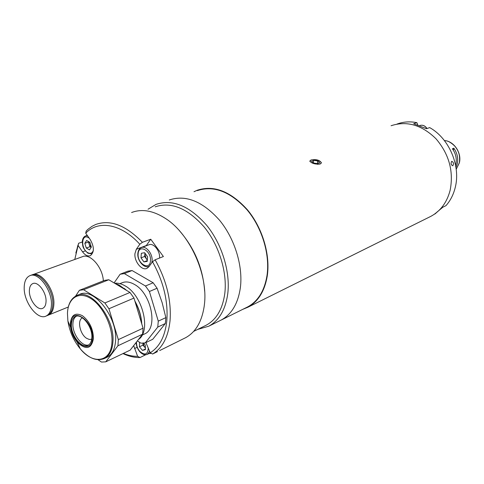 <?xml version="1.0" encoding="UTF-8"?>
<svg xmlns="http://www.w3.org/2000/svg" width="484" height="484" viewBox="0 0 484 484"><rect width="100%" height="100%" fill="white"/><g stroke="black" fill="none" stroke-linecap="round" stroke-linejoin="round"><path stroke-width="0.73" d="M455.964 167.41L457.265 163.786C458.378 158.238 457.235 153.047 453.823 148.201L452.401 148.776C455.819 153.634 456.969 158.837 455.855 164.391L455.607 165.34M453.369 150.209L453.823 148.201M429.58 216.977L430.778 216.384C440.482 211.151 446.938 202.457 450.132 190.309C453.81 171.384 449.104 154.214 436.017 138.799C421.842 124.926 406.856 120.577 391.066 125.737M242.726 309.361L247.881 307.237C258.147 301.623 264.591 291.301 267.216 276.267C270.538 255.098 262.588 228.067 247.536 209.929C230.711 191.325 213.922 184.767 197.176 190.266L194.005 191.731M320.178 164.04L321.394 162.751C319.609 160.004 316.155 159.085 311.012 159.986L309.796 161.081C311.666 163.453 315.126 164.433 320.178 164.04M313.287 162.878L313.717 160.337L311.533 161.323L313.396 162.975L317.468 163.634L319.64 162.636L317.758 160.99L317.304 163.61M317.474 164.306C321.987 163.846 322.368 162.612 318.605 160.603C313.094 159.145 310.256 159.508 310.081 161.698M313.717 160.337L317.758 160.99M133.675 345.636L137.637 356.321L140.039 357.543C134.994 357.67 129.809 356.575 124.479 354.258L122.984 353.574M166.829 320.632C168.232 301.175 163.465 281.549 152.514 261.747L155.122 259.793C166.544 280.29 171.517 300.631 170.029 320.825C168.214 337.07 162.412 348.135 152.617 354.022L150.197 352.776C159.575 347.004 165.117 336.295 166.829 320.632M184.386 338.31L185.65 337.681C195.542 332.26 201.707 321.927 204.133 306.687L204.381 304.726C208.289 275.1 190.182 234.558 166.163 218.913C153.591 210.661 142.066 208.531 131.594 212.53M157.53 351.584L152.617 354.022M148.848 353.592L151.28 353.332M145.66 354.772L140.039 357.543M155.122 259.793L163.392 256.538L150.742 239.229L142.405 242.309L139.803 244.245L136.313 249.284L134.933 253.64C134.092 261.481 141.897 271.064 146.991 268.342L148.921 266.714L152.514 261.747M205.089 325.756L206.341 325.139C216.451 319.597 222.598 309.082 224.788 293.582C227.407 272.329 219.071 245.219 204.145 226.96C187.52 208.229 171.197 201.513 155.176 206.819M197.696 329.404L208.755 326.216C219.143 320.505 225.477 309.693 227.752 293.77C230.481 271.887 221.914 243.96 206.541 225.145C189.407 205.851 172.582 198.924 156.06 204.375L148.043 209.215M219.96 320.656L221.23 320.027C231.624 314.322 238.001 303.601 240.348 287.865C243.186 266.248 234.782 238.733 219.548 220.238C202.56 201.277 185.802 194.526 169.267 199.977C185.802 194.526 202.56 201.277 219.548 220.238C234.782 238.733 243.186 266.248 240.348 287.865C238.001 303.601 231.624 314.322 221.23 320.027L208.755 326.216M204.665 291.308C203.008 268.578 194.756 248.564 179.903 231.267M150.742 239.229L146.114 245.842M139.803 244.245C121.139 223.602 98.155 219.827 85.71 233.209L86.225 230.983L88.052 229.228L92.057 226.3L95.711 224.485C110.261 219.3 125.828 225.235 142.405 242.309M82.286 241.994L78.608 243.264L78.087 245.491L82.57 251.849C85.136 255.262 87.719 256.544 90.302 255.691C94.38 252.376 94.374 247.022 90.278 239.634L85.71 233.209M78.087 245.491L74.772 259.466M123.353 353.393C128.242 355.438 133.003 356.412 137.637 356.321M75.843 253.005L78.608 243.264M150.197 352.776L145.932 342.557M88.995 241.825L89.231 244.384L91.137 247.378M84.839 243.319L86.279 248.032L89.516 249.925L91.325 247.088L89.879 242.339L86.63 240.463L84.839 243.319L88.518 242.036L89.951 246.731L86.279 248.032M89.951 246.731L91.119 247.415M88.518 242.036L88.741 241.679M159.514 258.063L159.52 258.008C160.373 251.014 153.355 242.442 148.8 244.831L141.709 247.487M145.006 253.235L144.831 254.173L146.114 258.468L147.348 259.702M143.923 261.917L147.215 261.39L147.578 256.786L144.625 252.721L141.34 253.277L140.995 257.869L143.923 261.917L147.275 260.604M147.317 260.126L144.655 256.453L140.995 257.869M144.916 253.114L144.655 256.453M142.907 343.198L142.974 345.122L139.452 346.816L142.514 350.422L145.436 349.581L145.297 345.104L143.627 343.144M139.452 346.816L139.549 342.285M145.418 349.006L142.514 350.422M142.974 345.122L145.388 347.966M142.919 343.198L144.498 346.919L145.381 347.748M82.48 317.849L82.425 317.879C76.962 319.997 79.933 334.305 86.624 338.328L89.292 339.466L91.706 339.248M71.215 321.104L71.463 323.614M118.338 339.629L108.924 308.756L133.983 298.077L143.058 328.188L118.338 339.629L117.933 345.77L142.58 334.202L130.178 350.12L105.742 361.851L101.465 362.05L98.004 359.721M143.058 328.188L142.58 334.202M135.574 343.198L138.975 338.824M77.615 295.222L79.285 294.556C93.327 286.419 117.981 317.407 115.555 341.032C114.896 349.115 112.143 354.482 107.297 357.144L106.613 357.47M88.632 344.923C82.008 347.203 72.158 333.785 72.909 323.669C73.102 320.075 74.221 317.601 76.272 316.233M71.42 324.298C71.638 320.384 72.927 317.813 75.286 316.578C81.651 312.846 92.807 326.978 91.851 337.753C91.597 341.529 90.345 344.021 88.094 345.237C81.651 349.055 70.603 335.055 71.42 324.298M104.871 302.972L83.581 289.734L108.803 279.752L129.99 292.463L104.871 302.972L108.924 308.756M129.99 292.463L133.983 298.077M108.803 279.752L104.586 280.363L79.388 290.309L83.581 289.734M79.388 290.309L75.528 296.178M124.273 288.422L126.651 290.461M134.879 301.054C139.047 308.483 141.34 316.088 141.751 323.863M141.649 323.518C141.11 316.149 138.938 308.931 135.121 301.859M126.427 290.327L119.046 284.979L114.853 283.382M105.742 361.851L117.933 345.77M144.069 334.196L144.68 333.906C158.401 328.4 151.347 293.352 134.461 284.447C129.766 281.761 125.531 281.246 121.75 282.904L119.893 283.654M138.69 339.351C151.31 330.747 142.508 295.198 125.229 285.947C121.508 283.763 117.981 282.868 114.654 283.261M137.583 341.032L140.953 343.174L145.242 342.89L157.76 327.081L158.274 321.14L149.405 291.507L145.454 285.996L124.34 273.605L120.117 274.234L114.085 282.922M157.76 327.081L165.322 323.53L152.75 339.284L145.242 342.89M124.34 273.605L132.09 270.538L127.861 271.179L120.117 274.234M132.09 270.538L153.156 282.777L145.454 285.996M149.405 291.507L157.088 288.234L153.156 282.777M157.088 288.234L162.146 302.663L165.855 317.631L158.274 321.14M165.322 323.53L165.855 317.631M24.2 287.236C24.381 281.277 26.203 277.459 29.663 275.777C38.061 271.246 52.351 290.231 51.425 305.017C51.159 310.704 49.398 314.376 46.143 316.022C37.619 320.692 23.522 301.986 24.2 287.236M30.359 275.523L31.043 275.275C39.446 270.75 53.73 289.704 52.792 304.472C52.52 310.153 50.76 313.82 47.505 315.465L46.936 315.701M46.04 301.502C45.889 305.017 44.806 307.279 42.786 308.29C37.583 311.133 28.931 299.65 29.373 290.612C29.494 287 30.601 284.677 32.694 283.654C37.855 280.865 46.579 292.451 46.04 301.502M31.95 274.966L32.144 274.882C40.553 270.35 54.831 289.281 53.881 304.037C53.609 309.712 51.842 313.378 48.588 315.024L47.753 315.344M32.839 274.628L82.165 256.792C89.939 252.811 102.62 267.023 103.358 280.847M246.417 307.528L247.687 306.898C258.081 301.205 264.53 290.696 267.029 275.366C270.066 254.306 262.019 227.674 247.082 209.856C230.414 191.597 213.813 185.191 197.284 190.636M451.699 161.299C453.587 162.158 453.956 163.653 452.806 165.788C451.009 164.923 450.64 163.423 451.699 161.299C450.64 163.423 451.009 164.917 452.806 165.788C453.962 163.659 453.593 162.164 451.699 161.299M434.735 213.97L442.927 207.152L445.958 205.664C450.344 200.721 453.417 194.731 455.184 187.701C460.937 166.06 449.176 138.37 429.671 127.601L426.519 128.726L413.687 123.747L416.875 122.664C409.894 121.272 403.281 121.744 397.025 124.061M434.783 214.061L435.969 213.19M417.765 124.824L416.875 122.664M456.212 169.225L459.292 162.908C461.881 153.059 453.847 141.08 444.391 140.56M459.346 162.769C460.653 153.47 457.319 146.525 449.334 141.933M137.129 347.318L134.546 348.559M146.307 245.545L136.313 249.284M85.335 250.863L82.57 251.849M92.008 253.937L87.925 253.229C81.633 247.366 83.024 245.618 82.286 242.127C82.401 238.914 83.484 236.857 85.529 235.956L87.525 235.762M89.304 238.261L88.433 237.668C81.294 233.24 80.628 248.891 87.725 252.666C90.417 254.027 92.299 253.253 93.358 250.331M149.314 266.176L149.042 266.309C144.371 268.904 137.111 260.743 137.843 253.525C138.128 250.518 139.289 248.558 141.316 247.633C145.865 245.243 152.914 253.894 152.085 260.937L151.758 262.794M150.476 260.828C151.565 250.766 138.539 243.555 138.134 253.864C137.075 263.732 149.913 271.113 150.476 260.828M149.284 266.212L148.606 266.478M149.598 351.269L147.438 354.294C144.934 355.425 142.314 354.494 139.58 351.499C136.161 347.149 136.04 342.527 136.179 342.63M136.482 342.333C136.403 345.503 137.456 348.462 139.634 351.209C144.922 355.758 147.802 354.663 148.273 347.929M104.653 358.402C96.867 361.602 88.778 358.456 80.374 348.97L77.174 342.121C73.665 337.826 71.463 332.895 70.573 327.335L70.349 323.324C71.402 314.769 75.45 312.247 82.492 315.756C89.522 321.309 93.182 328.908 93.472 338.546C91.325 349.127 85.892 350.319 77.174 342.121C73.659 337.832 71.457 332.907 70.573 327.335L67.887 321.007C69.557 331.528 73.725 340.851 80.374 348.97C93.327 365.051 111.12 362.165 111.937 342.351C113.038 326.869 102.868 305.882 90.726 298.471C78.596 290.823 67.911 298.198 67.457 313.384L67.887 321.007L67.451 313.348C67.869 304.448 70.912 298.549 76.569 295.639C90.599 287.502 115.283 318.593 112.887 342.267C112.24 350.368 109.493 355.746 104.653 358.402L107.297 357.144M70.846 323.923C69.545 341.244 91.893 356.406 92.45 338.147C93.835 320.196 70.9 305.543 70.846 323.923M426.93 128.581C425 125.719 422.623 124.697 419.779 125.519C422.665 124.672 425.079 125.677 427.039 128.538M444.379 140.542C453.883 141.013 461.948 152.956 459.364 162.83M459.358 162.848L456.212 169.243M430.778 216.384L247.881 307.237M321.334 163.084L321.394 162.757M185.65 337.681L159.69 350.561M206.341 325.139L193.636 331.407M123.238 353.453L124.479 354.258M77.325 247.602L77.736 245.672M87.247 235.369L85.892 235.829M150.355 352.854L147.438 354.294M75.286 316.578L75.716 316.403M144.68 333.906L142.121 335.109M32.694 283.654L33.106 283.503M46.143 316.022L47.505 315.465M48.588 315.024L68.298 307.007M247.687 306.898L221.23 320.027"/></g></svg>
